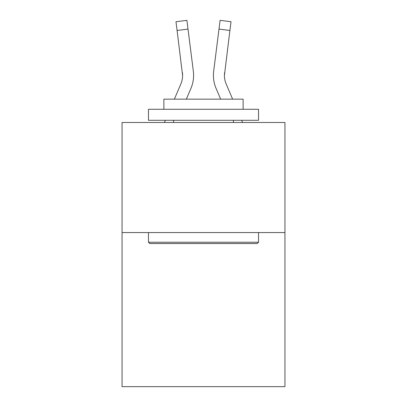 <?xml version="1.0" encoding="UTF-8"?>
<svg xmlns="http://www.w3.org/2000/svg" width="407" height="407" viewBox="0 0 407 407"><rect width="100%" height="100%" fill="white"/><g stroke="black" fill="none" stroke-linecap="round" stroke-linejoin="round"><path stroke-width="0.61" d="M284.951 232.56L284.951 386.65L122.049 386.65L122.049 122.492L284.951 122.492L284.951 232.56L122.049 232.56M186.34 99.155L190.954 88.319A33.018 33.018 0 0 0 193.335 71.245L188.009 29.085L177.086 30.464L175.982 21.729L186.905 20.35L188.009 29.085M174.379 99.155L180.83 84.005A22.014 22.014 0 0 0 182.585 75.427L177.086 30.464M193.167 69.923L193.335 71.245M232.621 99.155L226.17 84.005A22.014 22.014 0 0 1 224.415 75.422L229.914 30.464L218.991 29.085L220.095 20.35L231.018 21.729L229.914 30.464M220.66 99.155L216.046 88.319A33.018 33.018 0 0 1 213.665 71.245L218.991 29.085M226.17 84.005A22.014 22.014 0 0 1 224.588 72.624L224.415 75.422M149.786 243.564L148.469 242.241L258.531 242.241L257.214 243.564L149.786 243.564M258.531 109.285L258.531 120.289L148.469 120.289L148.469 109.285L258.531 109.285M163.879 109.285L163.879 99.155L243.121 99.155L243.121 109.285M258.531 232.56L258.531 242.241M148.469 232.56L148.469 242.241M233.44 120.289L233.44 122.492M173.56 120.289L173.56 122.492M180.83 84.005A22.014 22.014 0 0 0 182.585 75.427A22.014 22.014 0 0 1 180.83 84.005A22.014 22.014 0 0 0 182.585 75.427A22.014 22.014 0 0 1 180.83 84.005A22.014 22.014 0 0 0 182.585 75.427A22.014 22.014 0 0 1 180.83 84.005A22.014 22.014 0 0 0 182.585 75.427L182.412 72.624A22.014 22.014 0 0 1 180.83 84.005M164.443 122.492L165.379 120.289M193.595 75.366L193.554 76.994L193.595 75.366M242.557 122.492L241.621 120.289M213.446 76.994L213.405 75.366M213.665 71.245L213.833 69.923"/></g></svg>
